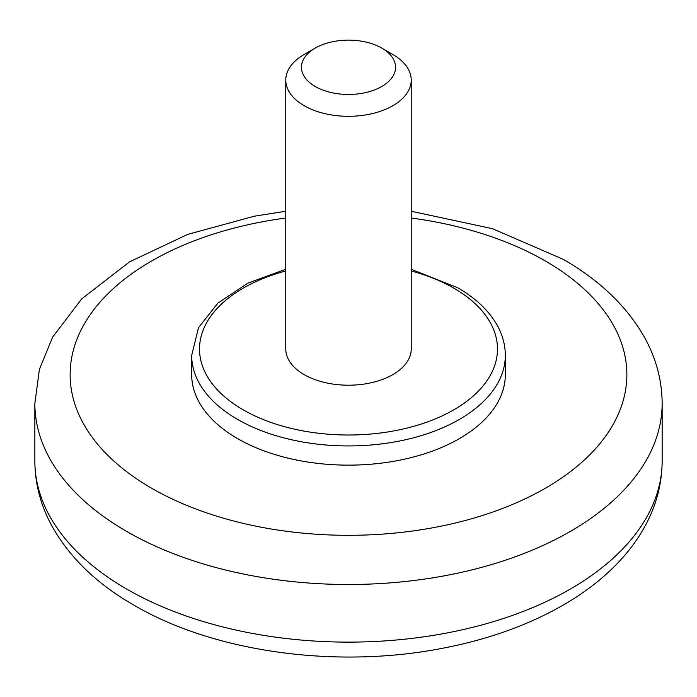 <?xml version="1.0" encoding="UTF-8"?>
<svg xmlns="http://www.w3.org/2000/svg" width="697" height="697" viewBox="0 0 697 697"><rect width="100%" height="100%" fill="white"/><g stroke="black" fill="none" stroke-linecap="round" stroke-linejoin="round"><path stroke-width="1.05" d="M392.855 54.488L381.764 48.084L392.855 54.488A62.73 36.218 180 0 1 411.23 80.094A62.73 36.218 180 0 1 372.503 113.55A62.73 36.218 180 0 1 304.145 105.7A62.73 36.218 180 0 1 285.77 80.094A62.73 36.218 180 0 1 304.145 54.488L315.236 48.084A47.047 27.166 180 0 1 381.764 48.084L381.764 48.084A47.047 27.166 180 0 1 381.764 86.498A47.047 27.166 180 0 1 315.236 86.498A47.047 27.166 180 0 1 315.236 48.084M285.77 80.094L285.77 348.997A62.73 36.218 0 0 0 304.145 374.603A62.73 36.218 0 0 0 372.503 382.453A62.73 36.218 0 0 0 411.23 348.997L411.23 80.094M191.675 355.4L191.675 374.603A156.825 90.54 0 0 0 237.607 438.622A156.825 90.54 0 0 0 408.512 458.251A156.825 90.54 0 0 0 505.325 374.603L505.325 355.4A156.825 90.54 180 0 1 408.512 439.049A156.825 90.54 180 0 1 237.607 419.42A156.825 90.54 180 0 1 191.675 355.4L198.462 327.799L217.821 303.151L247.74 283.226L285.77 269.269M411.23 270.976A148.984 86.019 180 0 1 453.852 288.175A148.984 86.019 180 0 1 440.835 416.492A148.984 86.019 180 0 1 221.611 394.066A148.984 86.019 180 0 1 285.77 270.976M411.23 218.022A278.364 160.711 180 0 1 545.333 260.966A278.364 160.711 180 0 1 505.534 507.303A278.364 160.711 180 0 1 93.581 439.154A278.364 160.711 180 0 1 285.77 218.022M126.715 589.078A313.65 181.081 0 0 0 468.532 628.337A313.65 181.081 0 0 0 662.15 461.039C662.002 484.241 656.077 506.336 644.376 527.315C636.727 540.985 627.039 553.723 615.312 565.555C601.616 579.338 585.628 591.701 567.358 602.652C531.48 623.981 489.913 639.184 442.673 648.254C337.017 668.937 214.754 652.531 134.024 605.231C97.423 584.269 70.24 558.201 52.458 527.019C40.862 506.118 34.989 484.127 34.85 461.039A313.65 181.081 0 0 0 126.715 589.078M662.15 461.039L662.15 403.415A313.65 181.081 180 0 1 468.532 570.712A313.65 181.081 180 0 1 126.715 531.462A313.65 181.081 180 0 1 34.85 403.415L34.85 461.039M505.325 355.4C505.29 344.998 502.581 334.961 497.205 325.29C488.928 310.696 475.781 298.194 457.772 287.783L411.23 269.269M662.15 403.415C662.002 380.213 656.077 358.119 644.376 337.13C626.586 306.079 599.455 280.107 562.976 259.214L492.43 228.677L411.23 211.261M34.85 403.415L39.398 369.436L52.623 337.13L81.688 298.9L129.642 261.793L187.72 234.401L254.327 216.201L285.77 211.252"/></g></svg>
